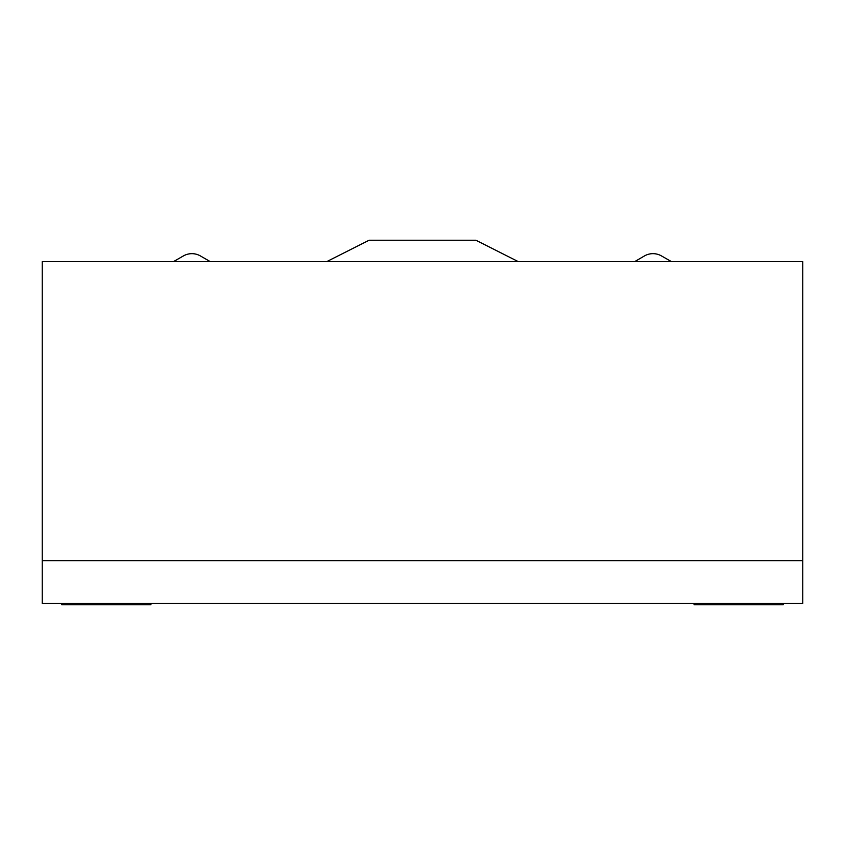 <?xml version="1.0" encoding="UTF-8"?>
<svg xmlns="http://www.w3.org/2000/svg" width="845" height="845" viewBox="0 0 845 845"><rect width="100%" height="100%" fill="white"/><g stroke="black" fill="none" stroke-linecap="round" stroke-linejoin="round"><path stroke-width="1.27" d="M802.75 603.393L42.25 603.393L42.25 560.668L802.75 560.668L42.25 560.668L42.25 261.591L802.75 261.591L802.75 603.393M634.753 261.591L644.376 255.982A17.09 17.09 0 0 1 661.466 255.919L671.384 261.591M173.531 261.591L183.376 255.94A17.09 17.09 0 0 1 200.466 255.972L210.173 261.591M518.207 261.591L475.904 240.233L369.096 240.233L326.793 261.591M150.938 603.393L150.938 604.766L61.738 604.766L61.738 603.393M783.262 603.393L783.262 604.766L694.062 604.766L694.062 603.393"/></g></svg>
